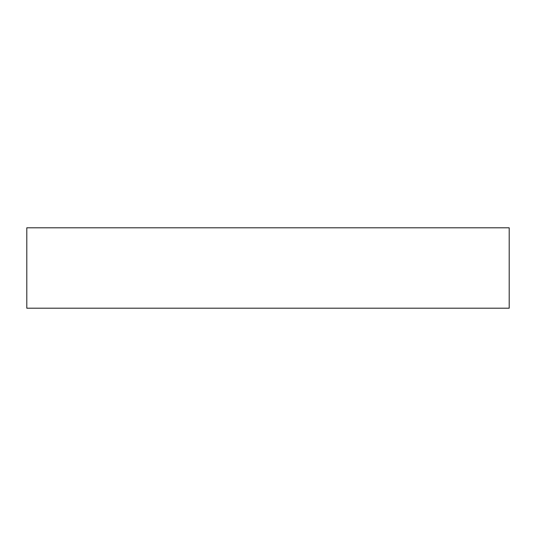 <?xml version="1.0" encoding="UTF-8"?>
<svg xmlns="http://www.w3.org/2000/svg" width="536" height="536" viewBox="0 0 536 536"><rect width="100%" height="100%" fill="white"/><g stroke="black" fill="none" stroke-linecap="round" stroke-linejoin="round"><path stroke-width="0.8" d="M26.8 227.8L26.8 308.2L509.2 308.2L509.2 227.8L26.8 227.8"/></g></svg>
